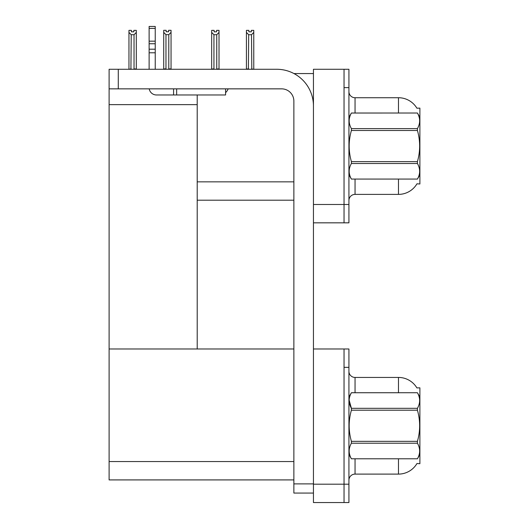 <?xml version="1.0" encoding="UTF-8"?>
<svg xmlns="http://www.w3.org/2000/svg" width="529" height="529" viewBox="0 0 529 529"><rect width="100%" height="100%" fill="white"/><g stroke="black" fill="none" stroke-linecap="round" stroke-linejoin="round"><path stroke-width="0.79" d="M293.945 73.557L313.446 73.557M344.035 348.988L344.035 502.55L348.928 502.55L348.928 348.988L313.446 348.988L313.446 69.273L344.035 69.273L344.035 222.835L313.446 222.835L313.446 204.485L344.035 204.485L344.035 222.835L348.928 222.835L348.928 204.485L344.035 204.485L344.035 87.629L348.928 87.629L348.928 204.485M197.205 200.2L293.866 200.2M416.892 108.2A21.411 21.411 0 0 0 398.482 97.726A21.411 21.411 0 0 1 416.892 108.2L419.894 108.128L419.894 183.986L416.958 183.808A21.411 21.411 0 0 1 398.482 194.388A21.411 21.411 0 0 0 416.845 183.986M197.205 104.636L197.205 348.988L109.106 348.988L109.106 104.636L197.205 104.636L197.205 94.969M109.106 104.636L109.106 69.273L118.278 69.273L118.278 88.852L281.633 88.852A12.233 12.233 0 0 1 293.866 101.092L293.866 483.89L313.446 483.89M313.446 222.835L313.446 502.55L344.035 502.55L344.035 367.344L348.928 367.344M197.205 348.988L293.866 348.988M109.106 348.988L109.106 479.915L293.866 479.915M416.892 387.916A21.411 21.411 0 0 0 398.482 377.435A21.411 21.411 0 0 1 416.892 387.916L419.894 387.836L419.894 463.702L416.958 463.516A21.411 21.411 0 0 1 398.482 474.103A21.411 21.411 0 0 0 416.845 463.702M348.928 200.504A6.117 6.117 0 0 1 355.045 194.388L398.482 194.388L398.482 179.093M398.482 113.021L398.482 97.726A21.411 21.411 0 0 1 416.845 108.128A21.411 21.411 0 0 0 398.482 97.726L355.045 97.726A6.117 6.117 0 0 1 348.928 91.61A6.117 6.117 0 0 0 355.045 97.726L355.045 113.021M344.035 69.273L348.928 69.273L348.928 87.629M348.928 480.22A6.117 6.117 0 0 1 355.045 474.103L398.482 474.103L398.482 458.808M398.482 392.73L398.482 377.435L355.045 377.435A6.117 6.117 0 0 1 348.928 371.318A6.117 6.117 0 0 0 355.045 377.435L355.045 392.73M251.804 69.273L251.5 34.735L248.69 34.735L246.428 32.401L246.428 30.365L248.875 30.365L248.875 31.819L251.321 31.819L248.875 31.819M251.321 31.819L251.321 30.365L253.768 30.365L253.768 32.401L251.5 34.735M251.5 68.968L253.768 69.273L253.768 32.401M248.69 34.735L248.392 69.273M248.69 68.968L246.428 68.968L246.428 32.401L246.428 69.273M216.573 31.819L214.119 31.819L216.573 31.819L216.573 30.365L219.019 30.365L219.019 32.401L216.751 34.735L213.941 34.735L213.941 68.968L211.673 68.968L211.673 32.401L213.941 34.735M211.673 32.401L211.673 30.365L214.119 30.365L214.119 31.819M219.019 32.401L219.019 68.968L216.751 68.968L216.751 34.735M246.428 32.401L246.428 68.968M168.784 34.669L165.974 34.669L163.712 32.342L163.712 30.305L166.159 30.305L166.159 31.753L168.606 31.753L168.606 30.305L171.052 30.305L171.052 32.342L168.784 34.669L168.784 68.909L171.052 68.909L171.052 69.273M171.052 68.909L171.052 32.342M165.974 34.669L165.974 68.909L163.712 68.909L163.712 69.273M165.974 68.909L165.617 69.273M163.712 32.342L163.712 68.909L163.712 32.342M168.606 31.753L166.159 31.753M133.857 31.819L131.41 31.819L133.857 31.819L133.857 30.365L136.303 30.365L136.303 68.968L134.035 68.968L134.035 34.735L131.225 34.735L130.921 69.273M131.225 68.968L128.957 69.273L128.957 30.365L131.41 30.365L131.41 31.819M136.303 32.401L134.035 34.735M131.225 34.735L128.957 32.401M313.446 493.068L293.866 493.068L293.866 483.89M313.446 105.985A36.706 36.706 0 0 0 276.733 69.273L118.278 69.273M118.278 88.852L109.106 88.852M225.592 88.852L225.592 94.969L156.458 94.969A7.34 7.34 0 0 1 149.218 88.852M176.646 94.969L176.646 88.852M149.118 69.273L149.118 52.788L155.235 52.788L155.235 69.273M173.585 88.852L173.585 94.969L156.458 94.969M149.118 52.788L149.118 49.197L155.235 49.197L155.235 52.788M155.235 28.401L149.118 28.401L149.118 26.45L155.235 26.45L155.235 43.748L149.118 43.748L149.118 49.197M149.118 43.748L149.118 28.401M155.235 43.748L155.235 49.197M155.235 41.169L149.118 41.169M225.592 92.635A9.178 9.178 0 0 0 228.125 88.852M419.894 117.299L417.421 113.021L351.401 113.034C348.439 118.205 348.439 123.396 351.401 128.607L351.401 130.484C348.439 140.84 348.439 151.221 351.401 161.629L351.401 163.501C348.439 168.672 348.439 173.862 351.401 179.073L417.421 179.073C420.383 173.909 420.383 168.718 417.421 163.501L351.401 163.501M351.401 128.607L417.421 128.607C420.383 123.442 420.383 118.251 417.421 113.034M417.421 128.607L417.421 130.484L351.401 130.484M351.401 161.629L417.421 161.629C420.39 151.221 420.39 140.84 417.421 130.484M417.421 161.629L417.421 163.501M419.894 174.808L417.421 179.093M348.928 117.299L351.401 113.021L417.421 113.021M348.928 174.808L351.401 179.093M351.401 179.073L417.421 179.073M419.894 397.014L417.421 392.73L351.401 392.749C348.439 397.92 348.439 403.111 351.401 408.322L351.401 410.2C348.439 420.555 348.439 430.937 351.401 441.345L351.401 443.216C348.439 448.387 348.439 453.578 351.401 458.788L417.421 458.788C420.383 453.618 420.383 448.427 417.421 443.216L351.401 443.216M349.153 400.149L351.401 408.322L417.421 408.322C420.383 403.151 420.383 397.96 417.421 392.749M417.421 408.322L417.421 410.2L351.401 410.2M351.401 441.345L417.421 441.345C420.39 430.937 420.39 420.555 417.421 410.2M417.421 441.345L417.421 443.216M419.894 454.523L417.421 458.808M348.928 397.014L351.401 392.73L417.421 392.73M348.928 454.523L351.401 458.808M351.401 458.788L417.421 458.788M197.205 181.844L293.866 181.844M313.446 484.194L348.928 484.194M109.106 461.559L293.866 461.559M355.045 179.093L355.045 194.388M355.045 458.808L355.045 474.103"/></g></svg>
